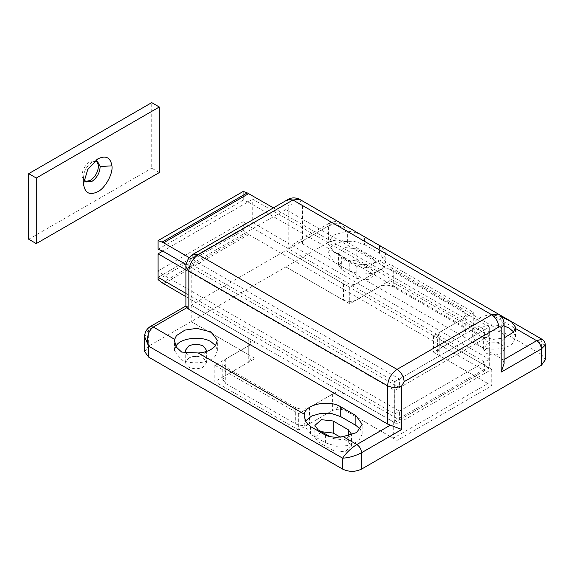 <?xml version="1.0" encoding="UTF-8"?>
<svg xmlns="http://www.w3.org/2000/svg" width="574" height="574" viewBox="0 0 574 574"><rect width="100%" height="100%" fill="white"/><g stroke="black" fill="none" stroke-linecap="round" stroke-linejoin="round"><path stroke-width="0.43" stroke-dasharray="2.87 2.15" d="M163.561 283.764L248.736 234.587L247.258 233.582L162.083 282.76M248.736 234.587L484.592 370.754L484.592 362.015L247.997 225.41L243.261 221.715L243.261 230.461L247.258 233.582M185.904 296.658L399.418 419.931L399.418 411.192L162.815 274.587L158.087 270.892L158.087 277.321L252.725 222.683L252.725 199.185L489.328 335.783L489.328 359.281L252.725 222.683M399.418 419.931L484.592 370.754M158.087 279.638L243.261 230.461M158.087 270.892L243.261 221.715M162.815 274.587L247.997 225.41M399.418 411.192L484.592 362.015M185.904 269.888L394.69 390.428L394.69 413.919L185.904 293.379M394.69 413.919L489.328 359.281M394.69 390.428L489.328 335.783M273.446 207.867L484.592 329.777L484.592 338.517L247.997 201.919L162.815 251.089L252.725 199.185M84.012 179.31L83.589 176.663M83.625 182.331L83.61 177.244C83.861 171.074 86.617 166.094 91.876 162.32L94.38 161.351M85.39 181.484L84.364 181.068L81.953 176.283C82.204 170.112 84.959 165.14 90.218 161.366L96.073 160.785L96.941 161.466M159.307 172.566L151.73 168.196L151.73 102.631M28.7 239.229L151.73 168.196M504.101 325.96L490.54 324.683L478.917 328.134L474.526 331.815L472.646 336.881L478.917 345.62C488.122 351.762 509.382 349.43 513.594 341.946L515.474 336.881L513.708 331.959M504.101 334.728L501.633 332.504C496.919 330.229 492.033 330.143 486.967 332.246L483.351 336.881L486.487 341.25C491.193 343.525 496.087 343.611 501.152 341.508L504.654 337.792M175.874 346.222L174.525 350.542L180.796 359.281C190.001 365.423 211.261 363.091 215.48 355.6L217.352 350.542L215.587 345.62M186.399 353.347L188.372 354.911C193.079 357.186 197.965 357.272 203.038 355.17L206.532 351.446M486.967 344.271L483.351 348.899L486.487 353.268C491.193 355.543 496.087 355.629 501.152 353.527L504.768 348.899L501.633 344.529C496.919 342.255 492.033 342.169 486.967 344.271M188.846 357.932L185.237 362.56L188.372 366.93C193.079 369.204 197.965 369.29 203.038 367.188L206.647 362.56L203.512 358.19C198.805 355.916 193.912 355.83 188.846 357.932M501.367 316.59L491.703 314.753C484.147 315.269 478.422 317.68 474.526 321.978L472.66 327.496L478.917 335.783L493.274 339.399L504.101 337.964M334.118 252.187L349.257 260.926L349.257 270.763L334.118 262.024L327.847 253.278L327.847 243.441L334.118 252.187L334.118 262.024M349.257 260.926C360.838 268.331 384.666 263.502 385.685 253.543L385.814 252.28L379.543 245.629L364.404 236.89L364.404 244.538L353.441 241.152L341.064 241.855L331.456 246.411L327.847 253.278M364.404 244.538L379.543 253.278L385.814 262.024L385.814 252.28M349.257 270.763L360.221 274.15L372.598 273.446L382.205 268.89L385.814 262.024M341.688 257.647L356.827 266.393L368.501 267.735L375.109 262.024L371.974 257.647L356.827 248.908L345.161 247.566L338.552 253.278L341.688 257.647L341.688 269.672L356.827 278.412L368.501 279.753L375.109 274.042L371.974 269.672L356.827 260.926L345.161 259.591L338.552 265.303L341.688 269.672M364.404 236.89C359.503 233.482 353.67 231.573 346.904 231.157L333.307 235.197L327.847 243.441M299.642 242.587L293.816 243.685L288.213 249.181L328.436 225.955C334.75 223.358 341.056 225.18 347.363 231.422L341.25 223.365L333.171 223.229L299.642 242.587L302.412 243.713L501.159 358.463L503.118 360.063L504.101 359.496M285.852 250.544L285.852 266.939L191.207 321.576L255.093 358.463L225.754 375.403L222.812 379.5L222.812 363.105L225.754 359.008L255.093 342.068L191.207 305.189L248.764 338.473L250.931 342.068L248.764 345.67L214.82 365.265L298.674 413.675L332.619 394.08C336.773 392.437 340.927 392.437 345.082 394.08L397.007 424.057L491.739 369.362L439.813 339.385L437.646 335.783L439.813 332.188L473.758 312.593L389.904 264.176L355.966 283.778C351.812 285.422 347.657 285.422 343.503 283.778L285.895 250.522L349.731 287.431L379.07 270.49C383.805 268.245 388.533 268.245 393.269 270.49L462.831 310.649L465.765 314.746L462.831 318.85L433.492 335.783L487.907 367.202L393.269 421.847L338.847 390.428L309.508 407.368C304.78 409.614 300.044 409.614 295.316 407.368L225.754 367.202L222.812 363.105M285.852 266.939L349.731 303.818L379.07 286.885C383.805 284.639 388.533 284.639 393.269 286.885L462.831 327.044L465.765 331.141L462.831 335.238L433.492 352.178L487.907 383.597L393.269 438.235L338.847 406.815L309.508 423.756C304.78 426.001 300.044 426.001 295.316 423.756L225.754 383.597L222.812 379.5M541.956 339.241L541.382 343.439L545.3 345.031M504.101 363.5L503.118 360.063M347.363 242.35L347.363 231.422L541.382 343.439L541.382 354.366L347.363 242.35C341.056 239.401 334.75 239.401 328.436 242.35L328.436 225.955L329.828 222.899C334.212 221.033 338.014 221.184 341.229 223.351L498.49 314.143M144.698 336.823L148.623 329.777L188.846 306.552L185.904 306.129M144.698 351.632L148.623 346.165L148.623 329.777L150.008 326.714M541.382 354.366L545.3 359.826M394.69 422.608L394.69 381.681L489.328 327.044L489.328 367.97L394.69 422.608L191.207 305.131L191.207 264.205L285.852 209.567L285.852 250.494L191.207 305.131M394.69 381.681L191.207 264.205M489.328 367.97L285.852 250.494M489.328 327.044L285.852 209.567M389.904 264.176L389.904 280.571L355.966 300.166C351.812 301.809 347.657 301.809 343.503 300.166L285.895 266.91L285.895 250.522M355.966 283.778L355.966 300.166M473.758 312.593L473.758 328.981L389.904 280.571M439.813 332.188L439.813 348.583L473.758 328.981M439.813 339.385L439.813 355.78L437.646 352.178L439.813 348.583M491.739 369.362L491.739 385.757L439.813 355.78M397.007 424.057L397.007 440.452L491.739 385.757M345.082 394.08L345.082 410.475L397.007 440.452M332.619 394.08L332.619 410.475C336.773 408.832 340.927 408.832 345.082 410.475M298.674 413.675L298.674 430.07L332.619 410.475M214.82 365.265L214.82 381.66L298.674 430.07M248.764 345.67L248.764 362.058L214.82 381.66M248.764 338.473L248.764 354.861L250.931 358.463L248.764 362.058M191.164 305.217L191.164 321.605L248.764 354.861M255.093 342.068L255.093 358.463M191.207 305.189L191.207 321.576M338.847 390.428L338.847 406.815M393.269 421.847L393.269 438.235M487.907 367.202L487.907 383.597M433.492 335.783L433.492 352.178M349.731 287.431L349.731 303.818M343.503 283.778L343.503 300.166M191.164 321.605L148.623 346.165M328.436 242.35L285.895 266.91M321.418 431.727L314.889 437.417L318.025 441.786L318.025 429.768M339.736 436.836L348.31 441.786L348.31 435.867M318.025 441.786L333.171 450.533L344.838 451.867L351.446 446.163L348.31 441.786M333.171 450.533L333.171 438.507L330.229 436.814M333.171 438.507L344.099 440.007L351.331 435.049M325.602 435.228L325.602 442.884L310.455 434.138L304.184 425.399L304.184 415.655M305.533 421.079L304.184 425.399M325.602 442.884L336.565 446.263L348.935 445.56L358.549 441.004L362.158 434.138L360.386 429.223M189.277 257.626L399.418 378.948L399.418 387.694L186.119 264.542M247.997 201.919L243.261 200.147L243.261 191.407M484.592 329.777L399.418 378.948M243.261 200.147L158.087 249.324M484.592 338.517L399.418 387.694M379.543 245.629L379.543 253.278M302.412 243.713L302.412 205.47L501.159 320.213L501.159 358.463M491.703 314.753L385.685 253.543M346.904 231.157L333.171 223.229L329.828 222.899L293.816 243.685M504.101 324.31L501.159 320.213L498.383 314.086M287.926 199.508L285.852 204.1C287.28 203.454 288.062 203.906 288.213 205.47L288.213 249.181M193.287 254.146L191.207 258.745L285.852 204.1M299.642 199.343L302.412 205.47C297.676 203.261 292.948 203.261 288.213 205.47M371.974 269.672L371.974 257.647M356.827 260.926L356.827 248.908M356.827 278.412L356.827 266.393M225.754 359.008L225.754 375.403M225.754 367.202L225.754 383.597M295.316 407.368L295.316 423.756M309.508 407.368L309.508 423.756M462.831 318.85L462.831 335.238M462.831 310.649L462.831 327.044M393.269 270.49L393.269 286.885M379.07 270.49L379.07 286.885M188.846 306.552L188.846 262.842L191.207 258.745M185.904 266.939L188.846 262.842M310.455 426.489L310.455 434.138M97.731 161.746L96.073 160.785M86.014 182.03L84.364 181.068M83.589 183.493L83.589 176.67M97.788 158.905L91.876 162.32M483.351 348.899L483.351 336.881M504.768 336.881L504.768 348.899M185.237 362.56L185.237 350.542M206.647 350.542L206.647 362.56M217.352 350.542L217.352 340.705M174.525 350.542L174.525 340.798M472.646 336.881L472.646 327.044M515.474 336.881L515.474 327.137M375.109 274.042L375.109 262.024M338.552 265.303L338.552 253.278M437.646 352.178L437.646 335.783M250.931 358.463L250.931 342.068M465.765 331.141L465.765 314.746M314.889 437.417L314.889 425.399M351.446 446.163L351.446 434.138M362.158 434.138L362.158 424.301"/><path stroke-width="0.86" d="M185.904 293.379L158.087 277.321L158.087 279.638L162.083 282.76L185.904 296.658M158.087 277.321L158.087 253.823L185.904 269.888M158.087 253.823L162.815 251.089L158.087 249.324L158.087 240.585L162.083 242.077L247.258 192.9L273.446 207.867M94.38 161.351L97.695 161.803L100.141 166.532C99.883 172.702 97.128 177.675 91.876 181.449L86.05 181.965L84.012 179.31M96.941 161.466L98.484 165.57C98.226 171.741 95.471 176.72 90.218 180.494L85.39 181.484M100.141 166.532L111.937 165.843C113.265 173.391 105.307 188.164 97.788 191.694C89.809 195.526 85.088 193.216 83.632 184.756L83.589 183.493L87.75 169.502L97.788 158.905C105.767 155.073 110.488 157.391 111.937 165.843M83.625 182.331L83.632 184.756M28.7 173.664L151.73 102.631L159.307 107.001L159.307 172.566L36.27 243.598L28.7 239.229L28.7 173.664L36.27 178.033L36.27 243.598M36.27 178.033L159.307 107.001M513.708 331.959L509.203 328.134L504.101 325.96M504.654 337.792L504.101 334.728M215.587 345.62L211.081 341.795C201.883 335.654 180.623 337.986 176.405 345.476L175.874 346.222M206.532 351.446L206.647 350.542L203.512 346.165C198.805 343.891 193.912 343.804 188.846 345.907L185.237 350.542L186.399 353.347M215.48 345.77L217.338 340.246L211.081 331.959L196.731 328.35L184.907 330.107L176.405 335.639L174.654 339.342L174.525 340.798L176.369 347.148L181.664 352.084L198.295 352.988C205.851 352.472 211.576 350.068 215.48 345.77M504.101 337.964L513.594 332.109L515.474 327.137L511.628 321.957L501.367 316.59M504.101 359.496L536.647 340.705L541.956 339.241C544.095 340.583 545.207 342.513 545.3 345.031L541.382 348.899L501.159 372.124L504.101 363.5L504.101 324.31C504.072 323.506 504.467 319.388 499.732 314.997L498.383 314.086L491.696 314.746L292.948 200.003L287.926 199.508L193.287 254.146C192.204 254.382 190.424 256.191 187.942 259.591C186.234 263.488 185.553 265.941 185.904 266.939L185.904 306.129L186.88 307.686L153.351 327.044C147.948 331.205 146.37 337.584 148.623 346.165L144.698 336.838L144.698 351.632L148.623 357.093L342.635 469.109L342.635 458.181C346.093 452.893 350.822 448.337 356.827 444.52L390.363 425.162L401.786 429.496L361.563 452.714C355.256 456.014 348.942 457.83 342.635 458.181L148.623 346.165L148.623 357.093M541.956 339.241L498.49 314.143M545.3 345.039L545.3 359.826L541.382 365.294L361.563 469.109C355.256 472.058 348.942 472.058 342.635 469.109M339.736 436.836L333.171 433.047L321.418 431.727M355.887 415.562L340.741 406.815C329.16 399.418 305.339 404.247 304.313 414.198L304.184 415.655L305.798 421.596L310.455 426.489L325.602 435.228C330.495 437.259 336.328 437.711 343.101 436.592L356.698 432.552L362.158 424.301L355.887 415.562L355.887 425.399L340.741 416.652L331.629 413.531L321.045 413.316L311.574 416.057L305.533 421.079M390.363 425.162L387.586 424.028L387.586 385.778C392.322 387.995 397.05 387.995 401.786 385.778L401.786 429.496M287.926 199.508C288.636 199.128 292.008 196.731 298.179 198.633L299.642 199.343L292.948 200.003L198.31 254.641C192.599 258.637 189.442 264.097 188.846 271.036L188.846 309.286L186.88 307.686M330.229 436.814L318.025 429.768L314.889 425.399L321.505 419.687L333.171 421.022L348.31 429.768L351.446 434.138L351.331 435.049M360.386 429.223L355.887 425.399M188.846 309.286L387.586 424.028M248.736 193.603L163.561 242.78L162.083 242.077M186.119 264.542L162.815 251.089M163.561 242.78L189.277 257.626M158.087 240.585L243.261 191.407L247.258 192.9M541.382 365.294L541.382 348.899C541.081 345.433 539.503 342.7 536.647 340.705L515.344 328.407M501.159 372.124L501.159 328.407L504.101 324.31M185.904 266.939L188.846 271.036L387.586 385.778C388.189 378.84 391.346 373.38 397.05 369.391L198.31 254.641L193.287 254.146M343.101 436.592L356.827 444.52C359.683 446.515 361.261 449.248 361.563 452.714L361.563 469.109M501.159 328.407C501.009 326.85 500.219 326.391 498.792 327.044L404.153 381.681L401.786 385.778M404.153 381.681C403.701 376.479 401.334 372.382 397.05 369.391L491.696 314.746C495.972 317.738 498.34 321.842 498.792 327.044M174.654 339.342L153.351 327.044L150.008 326.714C146.305 329.411 144.54 332.776 144.698 336.823M198.295 352.988L304.313 414.198M333.171 433.047L333.171 421.022M348.31 435.867L348.31 429.768M340.741 406.815L340.741 416.652M299.642 199.343L498.383 314.086M186.012 305.92L150.008 326.714"/></g></svg>
